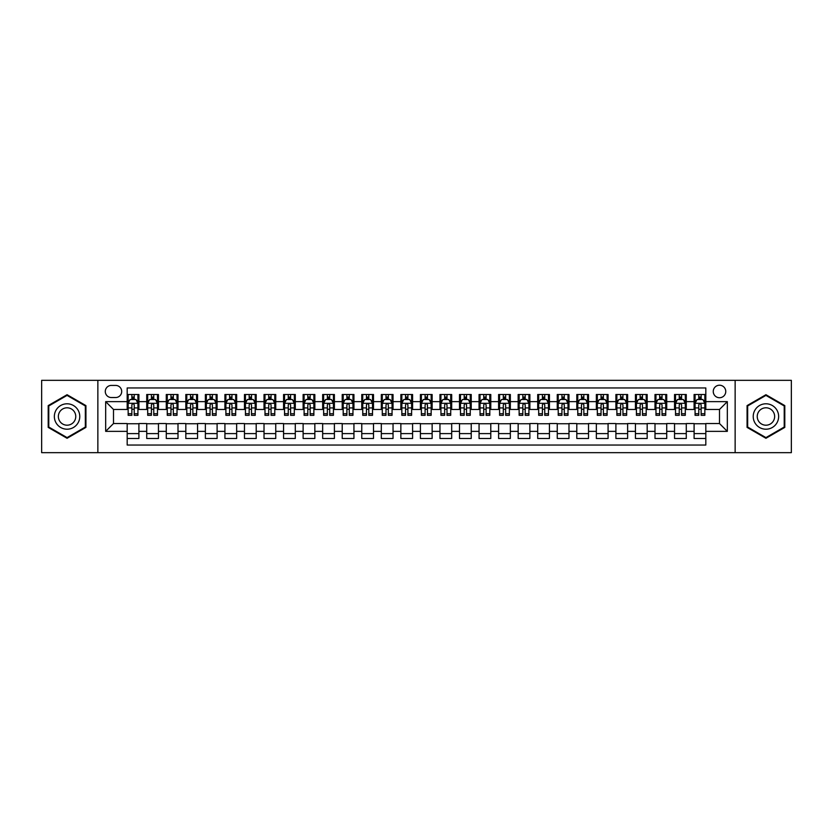 <?xml version="1.0" encoding="UTF-8"?>
<svg xmlns="http://www.w3.org/2000/svg" width="833" height="833" viewBox="0 0 833 833"><rect width="100%" height="100%" fill="white"/><g stroke="black" fill="none" stroke-linecap="round" stroke-linejoin="round"><path stroke-width="1.25" d="M719.504 385.221A6.258 6.258 0 0 0 713.256 391.479A6.258 6.258 0 0 0 719.504 397.737A6.258 6.258 0 0 0 725.762 391.479A6.258 6.258 0 0 0 719.504 385.221M735.143 452.663L791.35 452.663L791.35 380.337L735.143 380.337L735.143 452.663L97.857 452.663L97.857 380.337L41.65 380.337L41.65 452.663L97.857 452.663M705.822 394.509L694.097 394.509L694.097 401.641L686.277 401.641L686.277 409.461L694.097 409.461L694.097 401.641M686.277 401.641L686.277 394.509L674.543 394.509L674.543 401.641L666.723 401.641L666.723 409.461L674.543 409.461L674.543 401.641M666.723 401.641L666.723 394.509L654.998 394.509L654.998 401.641L647.179 401.641L647.179 409.461L654.998 409.461L654.998 401.641M647.179 401.641L647.179 394.509L635.444 394.509L635.444 401.641L627.624 401.641L627.624 409.461L635.444 409.461L635.444 401.641M627.624 401.641L627.624 394.509L615.899 394.509L615.899 401.641L608.08 401.641L608.08 409.461L615.899 409.461L615.899 401.641M608.08 401.641L608.08 394.509L596.345 394.509L596.345 401.641L588.535 401.641L588.535 409.461L596.345 409.461L596.345 401.641M588.535 401.641L588.535 394.509L576.8 394.509L576.8 401.641L568.981 401.641L568.981 409.461L576.8 409.461L576.8 401.641M568.981 401.641L568.981 394.509L557.256 394.509L557.256 401.641L549.436 401.641L549.436 409.461L557.256 409.461L557.256 401.641M549.436 401.641L549.436 394.509L537.702 394.509L537.702 401.641L529.882 401.641L529.882 409.461L537.702 409.461L537.702 401.641M529.882 401.641L529.882 394.509L518.157 394.509L518.157 401.641L510.337 401.641L510.337 409.461L518.157 409.461L518.157 401.641M510.337 401.641L510.337 394.509L498.603 394.509L498.603 401.641L490.783 401.641L490.783 409.461L498.603 409.461L498.603 401.641M490.783 401.641L490.783 394.509L479.058 394.509L479.058 401.641L471.239 401.641L471.239 409.461L479.058 409.461L479.058 401.641M471.239 401.641L471.239 394.509L459.504 394.509L459.504 401.641L451.684 401.641L451.684 409.461L459.504 409.461L459.504 401.641M451.684 401.641L451.684 394.509L439.959 394.509L439.959 401.641L432.14 401.641L432.14 409.461L439.959 409.461L439.959 401.641M432.14 401.641L432.14 394.509L420.405 394.509L420.405 401.641L412.595 401.641L412.595 409.461L420.405 409.461L420.405 401.641M412.595 401.641L412.595 394.509L400.86 394.509L400.86 401.641L393.041 401.641L393.041 409.461L400.86 409.461L400.86 401.641M393.041 401.641L393.041 394.509L381.316 394.509L381.316 401.641L373.496 401.641L373.496 409.461L381.316 409.461L381.316 401.641M373.496 401.641L373.496 394.509L361.761 394.509L361.761 401.641L353.942 401.641L353.942 409.461L361.761 409.461L361.761 401.641M353.942 401.641L353.942 394.509L342.217 394.509L342.217 401.641L334.397 401.641L334.397 409.461L342.217 409.461L342.217 401.641M334.397 401.641L334.397 394.509L322.663 394.509L322.663 401.641L314.843 401.641L314.843 409.461L322.663 409.461L322.663 401.641M314.843 401.641L314.843 394.509L303.118 394.509L303.118 401.641L295.299 401.641L295.299 409.461L303.118 409.461L303.118 401.641M295.299 401.641L295.299 394.509L283.564 394.509L283.564 401.641L275.744 401.641L275.744 409.461L283.564 409.461L283.564 401.641M275.744 401.641L275.744 394.509L264.019 394.509L264.019 401.641L256.2 401.641L256.2 409.461L264.019 409.461L264.019 401.641M256.2 401.641L256.2 394.509L244.465 394.509L244.465 401.641L236.655 401.641L236.655 409.461L244.465 409.461L244.465 401.641M236.655 401.641L236.655 394.509L224.92 394.509L224.92 401.641L217.101 401.641L217.101 409.461L224.92 409.461L224.92 401.641M217.101 401.641L217.101 394.509L205.376 394.509L205.376 401.641L197.556 401.641L197.556 409.461L205.376 409.461L205.376 401.641M197.556 401.641L197.556 394.509L185.821 394.509L185.821 401.641L178.002 401.641L178.002 409.461L185.821 409.461L185.821 401.641M178.002 401.641L178.002 394.509L166.277 394.509L166.277 401.641L158.457 401.641L158.457 409.461L166.277 409.461L166.277 401.641M158.457 401.641L158.457 394.509L146.723 394.509L146.723 409.461L138.903 409.461L138.903 394.509L127.178 394.509M127.178 438.491L138.903 438.491L138.903 423.539L146.723 423.539L146.723 438.491L158.457 438.491L158.457 423.539L166.277 423.539L166.277 431.359L158.457 431.359M166.277 431.359L166.277 438.491L178.002 438.491L178.002 423.539L185.821 423.539L185.821 431.359L178.002 431.359M185.821 431.359L185.821 438.491L197.556 438.491L197.556 423.539L205.376 423.539L205.376 431.359L197.556 431.359M205.376 431.359L205.376 438.491L217.101 438.491L217.101 423.539L224.92 423.539L224.92 431.359L217.101 431.359M224.92 431.359L224.92 438.491L236.655 438.491L236.655 423.539L244.465 423.539L244.465 431.359L236.655 431.359M244.465 431.359L244.465 438.491L256.2 438.491L256.2 423.539L264.019 423.539L264.019 431.359L256.2 431.359M264.019 431.359L264.019 438.491L275.744 438.491L275.744 423.539L283.564 423.539L283.564 431.359L275.744 431.359M283.564 431.359L283.564 438.491L295.299 438.491L295.299 423.539L303.118 423.539L303.118 431.359L295.299 431.359M303.118 431.359L303.118 438.491L314.843 438.491L314.843 423.539L322.663 423.539L322.663 431.359L314.843 431.359M322.663 431.359L322.663 438.491L334.397 438.491L334.397 423.539L342.217 423.539L342.217 431.359L334.397 431.359M342.217 431.359L342.217 438.491L353.942 438.491L353.942 423.539L361.761 423.539L361.761 431.359L353.942 431.359M361.761 431.359L361.761 438.491L373.496 438.491L373.496 423.539L381.316 423.539L381.316 431.359L373.496 431.359M381.316 431.359L381.316 438.491L393.041 438.491L393.041 423.539L400.86 423.539L400.86 431.359L393.041 431.359M400.86 431.359L400.86 438.491L412.595 438.491L412.595 423.539L420.405 423.539L420.405 431.359L412.595 431.359M420.405 431.359L420.405 438.491L432.14 438.491L432.14 423.539L439.959 423.539L439.959 431.359L432.14 431.359M439.959 431.359L439.959 438.491L451.684 438.491L451.684 423.539L459.504 423.539L459.504 431.359L451.684 431.359M459.504 431.359L459.504 438.491L471.239 438.491L471.239 423.539L479.058 423.539L479.058 431.359L471.239 431.359M479.058 431.359L479.058 438.491L490.783 438.491L490.783 423.539L498.603 423.539L498.603 431.359L490.783 431.359M498.603 431.359L498.603 438.491L510.337 438.491L510.337 423.539L518.157 423.539L518.157 431.359L510.337 431.359M518.157 431.359L518.157 438.491L529.882 438.491L529.882 423.539L537.702 423.539L537.702 431.359L529.882 431.359M537.702 431.359L537.702 438.491L549.436 438.491L549.436 423.539L557.256 423.539L557.256 431.359L549.436 431.359M557.256 431.359L557.256 438.491L568.981 438.491L568.981 423.539L576.8 423.539L576.8 431.359L568.981 431.359M576.8 431.359L576.8 438.491L588.535 438.491L588.535 423.539L596.345 423.539L596.345 431.359L588.535 431.359M596.345 431.359L596.345 438.491L608.08 438.491L608.08 423.539L615.899 423.539L615.899 431.359L608.08 431.359M615.899 431.359L615.899 438.491L627.624 438.491L627.624 423.539L635.444 423.539L635.444 431.359L627.624 431.359M635.444 431.359L635.444 438.491L647.179 438.491L647.179 423.539L654.998 423.539L654.998 431.359L647.179 431.359M654.998 431.359L654.998 438.491L666.723 438.491L666.723 423.539L674.543 423.539L674.543 431.359L666.723 431.359M674.543 431.359L674.543 438.491L686.277 438.491L686.277 423.539L694.097 423.539L694.097 431.359L686.277 431.359M111.341 397.539L115.641 397.539A6.06 6.06 0 0 0 121.701 391.479A6.06 6.06 0 0 0 115.641 385.419L111.341 385.419A6.06 6.06 0 0 0 105.281 391.479A6.06 6.06 0 0 0 111.341 397.539M735.143 380.337L97.857 380.337M705.822 401.641L705.822 387.959L127.178 387.959L127.178 409.461L113.496 409.461L113.496 423.539L127.178 423.539L127.178 445.041L705.822 445.041L705.822 423.539L719.504 423.539L719.504 409.461L705.822 409.461L705.822 401.641L727.324 401.641L727.324 431.359L705.822 431.359M127.178 431.359L105.676 431.359L105.676 401.641L127.178 401.641M694.097 431.359L694.097 438.491L705.822 438.491M127.178 399.392L128.157 399.392M131.864 399.392L134.217 399.392M137.924 399.392L138.903 399.392M127.178 409.263L128.157 409.263M131.864 409.263L134.217 409.263M137.924 409.263L138.903 409.263M127.178 423.737L138.903 423.737M127.178 433.608L138.903 433.608M146.723 409.263L147.701 409.263M151.419 409.263L153.761 409.263M157.479 409.263L158.457 409.263M146.723 399.392L147.701 399.392M151.419 399.392L153.761 399.392M157.479 399.392L158.457 399.392M146.723 423.737L158.457 423.737M146.723 433.608L158.457 433.608M166.277 423.737L178.002 423.737M166.277 433.608L178.002 433.608M166.277 399.392L167.256 399.392M170.963 399.392L173.316 399.392M177.023 399.392L178.002 399.392M166.277 409.263L167.256 409.263M170.963 409.263L173.316 409.263M177.023 409.263L178.002 409.263M185.821 423.737L197.556 423.737M185.821 433.608L197.556 433.608M185.821 399.392L186.8 399.392M190.518 399.392L192.86 399.392M196.578 399.392L197.556 399.392M185.821 409.263L186.8 409.263M190.518 409.263L192.86 409.263M196.578 409.263L197.556 409.263M205.376 423.737L217.101 423.737M205.376 433.608L217.101 433.608M205.376 399.392L206.345 399.392M210.062 399.392L212.405 399.392M216.122 399.392L217.101 399.392M205.376 409.263L206.345 409.263M210.062 409.263L212.405 409.263M216.122 409.263L217.101 409.263M224.92 423.737L236.655 423.737M224.92 433.608L236.655 433.608M224.92 399.392L225.899 399.392M229.616 399.392L231.959 399.392M235.677 399.392L236.655 399.392M224.92 409.263L225.899 409.263M229.616 409.263L231.959 409.263M235.677 409.263L236.655 409.263M244.465 423.737L256.2 423.737M244.465 433.608L256.2 433.608M244.465 399.392L245.443 399.392M249.161 399.392L251.504 399.392M255.221 399.392L256.2 399.392M244.465 409.263L245.443 409.263M249.161 409.263L251.504 409.263M255.221 409.263L256.2 409.263M264.019 423.737L275.744 423.737M264.019 433.608L275.744 433.608M264.019 399.392L264.998 399.392M268.715 399.392L271.058 399.392M274.775 399.392L275.744 399.392M264.019 409.263L264.998 409.263M268.715 409.263L271.058 409.263M274.775 409.263L275.744 409.263M283.564 423.737L295.299 423.737M283.564 433.608L295.299 433.608M283.564 399.392L284.542 399.392M288.26 399.392L290.602 399.392M294.32 399.392L295.299 399.392M283.564 409.263L284.542 409.263M288.26 409.263L290.602 409.263M294.32 409.263L295.299 409.263M303.118 423.737L314.843 423.737M303.118 433.608L314.843 433.608M303.118 399.392L304.097 399.392M307.804 399.392L310.157 399.392M313.864 399.392L314.843 399.392M303.118 409.263L304.097 409.263M307.804 409.263L310.157 409.263M313.864 409.263L314.843 409.263M322.663 423.737L334.397 423.737M322.663 433.608L334.397 433.608M322.663 399.392L323.641 399.392M327.359 399.392L329.701 399.392M333.419 399.392L334.397 399.392M322.663 409.263L323.641 409.263M327.359 409.263L329.701 409.263M333.419 409.263L334.397 409.263M342.217 423.737L353.942 423.737M342.217 433.608L353.942 433.608M342.217 399.392L343.196 399.392M346.903 399.392L349.256 399.392M352.963 399.392L353.942 399.392M342.217 409.263L343.196 409.263M346.903 409.263L349.256 409.263M352.963 409.263L353.942 409.263M361.761 423.737L373.496 423.737M361.761 433.608L373.496 433.608M361.761 399.392L362.74 399.392M366.458 399.392L368.8 399.392M372.518 399.392L373.496 399.392M361.761 409.263L362.74 409.263M366.458 409.263L368.8 409.263M372.518 409.263L373.496 409.263M381.316 423.737L393.041 423.737M381.316 433.608L393.041 433.608M381.316 399.392L382.285 399.392M386.002 399.392L388.345 399.392M392.062 399.392L393.041 399.392M381.316 409.263L382.285 409.263M386.002 409.263L388.345 409.263M392.062 409.263L393.041 409.263M400.86 423.737L412.595 423.737M400.86 433.608L412.595 433.608M400.86 399.392L401.839 399.392M405.556 399.392L407.899 399.392M411.617 399.392L412.595 399.392M400.86 409.263L401.839 409.263M405.556 409.263L407.899 409.263M411.617 409.263L412.595 409.263M420.405 423.737L432.14 423.737M420.405 433.608L432.14 433.608M420.405 399.392L421.383 399.392M425.101 399.392L427.444 399.392M431.161 399.392L432.14 399.392M420.405 409.263L421.383 409.263M425.101 409.263L427.444 409.263M431.161 409.263L432.14 409.263M439.959 423.737L451.684 423.737M439.959 433.608L451.684 433.608M439.959 399.392L440.938 399.392M444.655 399.392L446.998 399.392M450.715 399.392L451.684 399.392M439.959 409.263L440.938 409.263M444.655 409.263L446.998 409.263M450.715 409.263L451.684 409.263M459.504 423.737L471.239 423.737M459.504 433.608L471.239 433.608M459.504 399.392L460.482 399.392M464.2 399.392L466.542 399.392M470.26 399.392L471.239 399.392M459.504 409.263L460.482 409.263M464.2 409.263L466.542 409.263M470.26 409.263L471.239 409.263M479.058 423.737L490.783 423.737M479.058 433.608L490.783 433.608M479.058 399.392L480.037 399.392M483.744 399.392L486.097 399.392M489.804 399.392L490.783 399.392M479.058 409.263L480.037 409.263M483.744 409.263L486.097 409.263M489.804 409.263L490.783 409.263M498.603 423.737L510.337 423.737M498.603 433.608L510.337 433.608M498.603 399.392L499.581 399.392M503.299 399.392L505.641 399.392M509.359 399.392L510.337 399.392M498.603 409.263L499.581 409.263M503.299 409.263L505.641 409.263M509.359 409.263L510.337 409.263M518.157 423.737L529.882 423.737M518.157 433.608L529.882 433.608M518.157 399.392L519.136 399.392M522.843 399.392L525.196 399.392M528.903 399.392L529.882 399.392M518.157 409.263L519.136 409.263M522.843 409.263L525.196 409.263M528.903 409.263L529.882 409.263M537.702 423.737L549.436 423.737M537.702 433.608L549.436 433.608M537.702 399.392L538.68 399.392M542.398 399.392L544.74 399.392M548.458 399.392L549.436 399.392M537.702 409.263L538.68 409.263M542.398 409.263L544.74 409.263M548.458 409.263L549.436 409.263M557.256 423.737L568.981 423.737M557.256 433.608L568.981 433.608M557.256 399.392L558.225 399.392M561.942 399.392L564.285 399.392M568.002 399.392L568.981 399.392M557.256 409.263L558.225 409.263M561.942 409.263L564.285 409.263M568.002 409.263L568.981 409.263M576.8 423.737L588.535 423.737M576.8 433.608L588.535 433.608M576.8 399.392L577.779 399.392M581.496 399.392L583.839 399.392M587.557 399.392L588.535 399.392M576.8 409.263L577.779 409.263M581.496 409.263L583.839 409.263M587.557 409.263L588.535 409.263M596.345 423.737L608.08 423.737M596.345 433.608L608.08 433.608M596.345 399.392L597.323 399.392M601.041 399.392L603.384 399.392M607.101 399.392L608.08 399.392M596.345 409.263L597.323 409.263M601.041 409.263L603.384 409.263M607.101 409.263L608.08 409.263M615.899 423.737L627.624 423.737M615.899 433.608L627.624 433.608M615.899 399.392L616.878 399.392M620.595 399.392L622.938 399.392M626.655 399.392L627.624 399.392M615.899 409.263L616.878 409.263M620.595 409.263L622.938 409.263M626.655 409.263L627.624 409.263M635.444 423.737L647.179 423.737M635.444 433.608L647.179 433.608M635.444 399.392L636.422 399.392M640.14 399.392L642.482 399.392M646.2 399.392L647.179 399.392M635.444 409.263L636.422 409.263M640.14 409.263L642.482 409.263M646.2 409.263L647.179 409.263M654.998 423.737L666.723 423.737M654.998 433.608L666.723 433.608M654.998 399.392L655.977 399.392M659.684 399.392L662.037 399.392M665.744 399.392L666.723 399.392M654.998 409.263L655.977 409.263M659.684 409.263L662.037 409.263M665.744 409.263L666.723 409.263M674.543 423.737L686.277 423.737M674.543 433.608L686.277 433.608M674.543 399.392L675.521 399.392M679.239 399.392L681.581 399.392M685.299 399.392L686.277 399.392M674.543 409.263L675.521 409.263M679.239 409.263L681.581 409.263M685.299 409.263L686.277 409.263M694.097 423.737L705.822 423.737M694.097 433.608L705.822 433.608M694.097 399.392L695.076 399.392M698.783 399.392L701.136 399.392M704.843 399.392L705.822 399.392M694.097 409.263L695.076 409.263M698.783 409.263L701.136 409.263M704.843 409.263L705.822 409.263M113.496 409.461L105.676 401.641M113.496 423.539L105.676 431.359M727.324 401.641L719.504 409.461M727.324 431.359L719.504 423.539M67.067 438.283L85.924 427.391L85.924 405.609L67.067 394.717L48.199 405.609L48.199 427.391L67.067 438.283M784.801 405.609L765.933 394.717L747.076 405.609L747.076 427.391L765.933 438.283L784.801 427.391L784.801 405.609M134.217 397.049L131.864 397.049M137.924 413.73L134.217 413.73L134.217 415.323L137.924 415.323L137.924 403.401L135.977 399.496L130.104 399.496L128.157 403.401L128.157 415.323L131.864 415.323L131.864 413.73L128.157 413.73M128.157 403.401L128.157 394.509M137.924 403.401L137.924 394.509M131.864 399.496L131.864 394.509M134.217 394.509L134.217 399.496M134.217 413.73L134.217 404.869C133.436 403.359 132.655 403.359 131.864 404.869L131.864 413.73M67.067 403.797A12.703 12.703 0 0 0 54.353 416.5A12.703 12.703 0 0 0 67.067 429.203A12.703 12.703 0 0 0 79.77 416.5A12.703 12.703 0 0 0 67.067 403.797M67.067 407.806A8.694 8.694 0 0 0 58.362 416.5A8.694 8.694 0 0 0 67.067 425.194A8.694 8.694 0 0 0 75.761 416.5A8.694 8.694 0 0 0 67.067 407.806M85.341 427.048L67.067 437.606L48.783 427.048L48.783 405.952L67.067 395.394L85.341 405.952L85.341 427.048M754.927 410.148A12.703 12.703 0 0 0 759.581 427.506A12.703 12.703 0 0 0 776.939 422.852A12.703 12.703 0 0 0 772.285 405.494A12.703 12.703 0 0 0 754.927 410.148M758.405 412.148A8.694 8.694 0 0 0 761.591 424.039A8.694 8.694 0 0 0 773.472 420.852A8.694 8.694 0 0 0 770.286 408.961A8.694 8.694 0 0 0 758.405 412.148M784.217 405.952L784.217 427.048L765.933 437.606L747.659 427.048L747.659 405.952L765.933 395.394L784.217 405.952M153.761 397.049L151.419 397.049M157.479 413.73L153.761 413.73L153.761 415.323L157.479 415.323L157.479 403.401L155.521 399.496L149.659 399.496L147.701 403.401L147.701 415.323L151.419 415.323L151.419 413.73L147.701 413.73M147.701 403.401L147.701 394.509M157.479 403.401L157.479 394.509M151.419 399.496L151.419 394.509M153.761 394.509L153.761 399.496M153.761 413.73L153.761 404.869C152.98 403.359 152.2 403.359 151.419 404.869L151.419 413.73M173.316 397.049L170.963 397.049M177.023 413.73L173.316 413.73L173.316 415.323L177.023 415.323L177.023 403.401L175.076 399.496L169.203 399.496L167.256 403.401L167.256 415.323L170.963 415.323L170.963 413.73L167.256 413.73M167.256 403.401L167.256 394.509M177.023 403.401L177.023 394.509M170.963 399.496L170.963 394.509M173.316 394.509L173.316 399.496M173.316 413.73L173.316 404.869C172.535 403.359 171.744 403.359 170.963 404.869L170.963 413.73M192.86 397.049L190.518 397.049M196.578 413.73L192.86 413.73L192.86 415.323L196.578 415.323L196.578 403.401L194.62 399.496L188.758 399.496L186.8 403.401L186.8 415.323L190.518 415.323L190.518 413.73L186.8 413.73M186.8 403.401L186.8 394.509M196.578 403.401L196.578 394.509M190.518 399.496L190.518 394.509M192.86 394.509L192.86 399.496M192.86 413.73L192.86 404.869C192.079 403.359 191.298 403.359 190.518 404.869L190.518 413.73M212.405 397.049L210.062 397.049M216.122 413.73L212.405 413.73L212.405 415.323L216.122 415.323L216.122 403.401L214.164 399.496L208.302 399.496L206.345 403.401L206.345 415.323L210.062 415.323L210.062 413.73L206.345 413.73M206.345 403.401L206.345 394.509M216.122 403.401L216.122 394.509M210.062 399.496L210.062 394.509M212.405 394.509L212.405 399.496M212.405 413.73L212.405 404.869C211.624 403.359 210.843 403.359 210.062 404.869L210.062 413.73M231.959 397.049L229.616 397.049M235.677 413.73L231.959 413.73L231.959 415.323L235.677 415.323L235.677 403.401L233.719 399.496L227.857 399.496L225.899 403.401L225.899 415.323L229.616 415.323L229.616 413.73L225.899 413.73M225.899 403.401L225.899 394.509M235.677 403.401L235.677 394.509M229.616 399.496L229.616 394.509M231.959 394.509L231.959 399.496M231.959 413.73L231.959 404.869C231.178 403.359 230.397 403.359 229.616 404.869L229.616 413.73M251.504 397.049L249.161 397.049M255.221 413.73L251.504 413.73L251.504 415.323L255.221 415.323L255.221 403.401L253.263 399.496L247.401 399.496L245.443 403.401L245.443 415.323L249.161 415.323L249.161 413.73L245.443 413.73M245.443 403.401L245.443 394.509M255.221 403.401L255.221 394.509M249.161 399.496L249.161 394.509M251.504 394.509L251.504 399.496M251.504 413.73L251.504 404.869C250.723 403.359 249.942 403.359 249.161 404.869L249.161 413.73M271.058 397.049L268.715 397.049M274.775 413.73L271.058 413.73L271.058 415.323L274.775 415.323L274.775 403.401L272.818 399.496L266.956 399.496L264.998 403.401L264.998 415.323L268.715 415.323L268.715 413.73L264.998 413.73M264.998 403.401L264.998 394.509M274.775 403.401L274.775 394.509M268.715 399.496L268.715 394.509M271.058 394.509L271.058 399.496M271.058 413.73L271.058 404.869C270.277 403.359 269.496 403.359 268.715 404.869L268.715 413.73M290.602 397.049L288.26 397.049M294.32 413.73L290.602 413.73L290.602 415.323L294.32 415.323L294.32 403.401L292.362 399.496L286.5 399.496L284.542 403.401L284.542 415.323L288.26 415.323L288.26 413.73L284.542 413.73M284.542 403.401L284.542 394.509M294.32 403.401L294.32 394.509M288.26 399.496L288.26 394.509M290.602 394.509L290.602 399.496M290.602 413.73L290.602 404.869C289.822 403.359 289.041 403.359 288.26 404.869L288.26 413.73M310.157 397.049L307.804 397.049M313.864 413.73L310.157 413.73L310.157 415.323L313.864 415.323L313.864 403.401L311.917 399.496L306.044 399.496L304.097 403.401L304.097 415.323L307.804 415.323L307.804 413.73L304.097 413.73M304.097 403.401L304.097 394.509M313.864 403.401L313.864 394.509M307.804 399.496L307.804 394.509M310.157 394.509L310.157 399.496M310.157 413.73L310.157 404.869C309.376 403.359 308.595 403.359 307.804 404.869L307.804 413.73M329.701 397.049L327.359 397.049M333.419 413.73L329.701 413.73L329.701 415.323L333.419 415.323L333.419 403.401L331.461 399.496L325.599 399.496L323.641 403.401L323.641 415.323L327.359 415.323L327.359 413.73L323.641 413.73M323.641 403.401L323.641 394.509M333.419 403.401L333.419 394.509M327.359 399.496L327.359 394.509M329.701 394.509L329.701 399.496M329.701 413.73L329.701 404.869C328.92 403.359 328.14 403.359 327.359 404.869L327.359 413.73M349.256 397.049L346.903 397.049M352.963 413.73L349.256 413.73L349.256 415.323L352.963 415.323L352.963 403.401L351.016 399.496L345.143 399.496L343.196 403.401L343.196 415.323L346.903 415.323L346.903 413.73L343.196 413.73M343.196 403.401L343.196 394.509M352.963 403.401L352.963 394.509M346.903 399.496L346.903 394.509M349.256 394.509L349.256 399.496M349.256 413.73L349.256 404.869C348.475 403.359 347.684 403.359 346.903 404.869L346.903 413.73M368.8 397.049L366.458 397.049M372.518 413.73L368.8 413.73L368.8 415.323L372.518 415.323L372.518 403.401L370.56 399.496L364.698 399.496L362.74 403.401L362.74 415.323L366.458 415.323L366.458 413.73L362.74 413.73M362.74 403.401L362.74 394.509M372.518 403.401L372.518 394.509M366.458 399.496L366.458 394.509M368.8 394.509L368.8 399.496M368.8 413.73L368.8 404.869C368.019 403.359 367.238 403.359 366.458 404.869L366.458 413.73M388.345 397.049L386.002 397.049M392.062 413.73L388.345 413.73L388.345 415.323L392.062 415.323L392.062 403.401L390.104 399.496L384.242 399.496L382.285 403.401L382.285 415.323L386.002 415.323L386.002 413.73L382.285 413.73M382.285 403.401L382.285 394.509M392.062 403.401L392.062 394.509M386.002 399.496L386.002 394.509M388.345 394.509L388.345 399.496M388.345 413.73L388.345 404.869C387.564 403.359 386.783 403.359 386.002 404.869L386.002 413.73M407.899 397.049L405.556 397.049M411.617 413.73L407.899 413.73L407.899 415.323L411.617 415.323L411.617 403.401L409.659 399.496L403.797 399.496L401.839 403.401L401.839 415.323L405.556 415.323L405.556 413.73L401.839 413.73M401.839 403.401L401.839 394.509M411.617 403.401L411.617 394.509M405.556 399.496L405.556 394.509M407.899 394.509L407.899 399.496M407.899 413.73L407.899 404.869C407.118 403.359 406.337 403.359 405.556 404.869L405.556 413.73M427.444 397.049L425.101 397.049M431.161 413.73L427.444 413.73L427.444 415.323L431.161 415.323L431.161 403.401L429.203 399.496L423.341 399.496L421.383 403.401L421.383 415.323L425.101 415.323L425.101 413.73L421.383 413.73M421.383 403.401L421.383 394.509M431.161 403.401L431.161 394.509M425.101 399.496L425.101 394.509M427.444 394.509L427.444 399.496M427.444 413.73L427.444 404.869C426.663 403.359 425.882 403.359 425.101 404.869L425.101 413.73M446.998 397.049L444.655 397.049M450.715 413.73L446.998 413.73L446.998 415.323L450.715 415.323L450.715 403.401L448.758 399.496L442.896 399.496L440.938 403.401L440.938 415.323L444.655 415.323L444.655 413.73L440.938 413.73M440.938 403.401L440.938 394.509M450.715 403.401L450.715 394.509M444.655 399.496L444.655 394.509M446.998 394.509L446.998 399.496M446.998 413.73L446.998 404.869C446.217 403.359 445.436 403.359 444.655 404.869L444.655 413.73M466.542 397.049L464.2 397.049M470.26 413.73L466.542 413.73L466.542 415.323L470.26 415.323L470.26 403.401L468.302 399.496L462.44 399.496L460.482 403.401L460.482 415.323L464.2 415.323L464.2 413.73L460.482 413.73M460.482 403.401L460.482 394.509M470.26 403.401L470.26 394.509M464.2 399.496L464.2 394.509M466.542 394.509L466.542 399.496M466.542 413.73L466.542 404.869C465.762 403.359 464.981 403.359 464.2 404.869L464.2 413.73M486.097 397.049L483.744 397.049M489.804 413.73L486.097 413.73L486.097 415.323L489.804 415.323L489.804 403.401L487.857 399.496L481.984 399.496L480.037 403.401L480.037 415.323L483.744 415.323L483.744 413.73L480.037 413.73M480.037 403.401L480.037 394.509M489.804 403.401L489.804 394.509M483.744 399.496L483.744 394.509M486.097 394.509L486.097 399.496M486.097 413.73L486.097 404.869C485.316 403.359 484.535 403.359 483.744 404.869L483.744 413.73M505.641 397.049L503.299 397.049M509.359 413.73L505.641 413.73L505.641 415.323L509.359 415.323L509.359 403.401L507.401 399.496L501.539 399.496L499.581 403.401L499.581 415.323L503.299 415.323L503.299 413.73L499.581 413.73M499.581 403.401L499.581 394.509M509.359 403.401L509.359 394.509M503.299 399.496L503.299 394.509M505.641 394.509L505.641 399.496M505.641 413.73L505.641 404.869C504.86 403.359 504.08 403.359 503.299 404.869L503.299 413.73M525.196 397.049L522.843 397.049M528.903 413.73L525.196 413.73L525.196 415.323L528.903 415.323L528.903 403.401L526.956 399.496L521.083 399.496L519.136 403.401L519.136 415.323L522.843 415.323L522.843 413.73L519.136 413.73M519.136 403.401L519.136 394.509M528.903 403.401L528.903 394.509M522.843 399.496L522.843 394.509M525.196 394.509L525.196 399.496M525.196 413.73L525.196 404.869C524.415 403.359 523.624 403.359 522.843 404.869L522.843 413.73M544.74 397.049L542.398 397.049M548.458 413.73L544.74 413.73L544.74 415.323L548.458 415.323L548.458 403.401L546.5 399.496L540.638 399.496L538.68 403.401L538.68 415.323L542.398 415.323L542.398 413.73L538.68 413.73M538.68 403.401L538.68 394.509M548.458 403.401L548.458 394.509M542.398 399.496L542.398 394.509M544.74 394.509L544.74 399.496M544.74 413.73L544.74 404.869C543.959 403.359 543.178 403.359 542.398 404.869L542.398 413.73M564.285 397.049L561.942 397.049M568.002 413.73L564.285 413.73L564.285 415.323L568.002 415.323L568.002 403.401L566.044 399.496L560.182 399.496L558.225 403.401L558.225 415.323L561.942 415.323L561.942 413.73L558.225 413.73M558.225 403.401L558.225 394.509M568.002 403.401L568.002 394.509M561.942 399.496L561.942 394.509M564.285 394.509L564.285 399.496M564.285 413.73L564.285 404.869C563.504 403.359 562.723 403.359 561.942 404.869L561.942 413.73M583.839 397.049L581.496 397.049M587.557 413.73L583.839 413.73L583.839 415.323L587.557 415.323L587.557 403.401L585.599 399.496L579.737 399.496L577.779 403.401L577.779 415.323L581.496 415.323L581.496 413.73L577.779 413.73M577.779 403.401L577.779 394.509M587.557 403.401L587.557 394.509M581.496 399.496L581.496 394.509M583.839 394.509L583.839 399.496M583.839 413.73L583.839 404.869C583.058 403.359 582.277 403.359 581.496 404.869L581.496 413.73M603.384 397.049L601.041 397.049M607.101 413.73L603.384 413.73L603.384 415.323L607.101 415.323L607.101 403.401L605.143 399.496L599.281 399.496L597.323 403.401L597.323 415.323L601.041 415.323L601.041 413.73L597.323 413.73M597.323 403.401L597.323 394.509M607.101 403.401L607.101 394.509M601.041 399.496L601.041 394.509M603.384 394.509L603.384 399.496M603.384 413.73L603.384 404.869C602.603 403.359 601.822 403.359 601.041 404.869L601.041 413.73M622.938 397.049L620.595 397.049M626.655 413.73L622.938 413.73L622.938 415.323L626.655 415.323L626.655 403.401L624.698 399.496L618.836 399.496L616.878 403.401L616.878 415.323L620.595 415.323L620.595 413.73L616.878 413.73M616.878 403.401L616.878 394.509M626.655 403.401L626.655 394.509M620.595 399.496L620.595 394.509M622.938 394.509L622.938 399.496M622.938 413.73L622.938 404.869C622.157 403.359 621.376 403.359 620.595 404.869L620.595 413.73M642.482 397.049L640.14 397.049M646.2 413.73L642.482 413.73L642.482 415.323L646.2 415.323L646.2 403.401L644.242 399.496L638.38 399.496L636.422 403.401L636.422 415.323L640.14 415.323L640.14 413.73L636.422 413.73M636.422 403.401L636.422 394.509M646.2 403.401L646.2 394.509M640.14 399.496L640.14 394.509M642.482 394.509L642.482 399.496M642.482 413.73L642.482 404.869C641.702 403.359 640.921 403.359 640.14 404.869L640.14 413.73M662.037 397.049L659.684 397.049M665.744 413.73L662.037 413.73L662.037 415.323L665.744 415.323L665.744 403.401L663.797 399.496L657.924 399.496L655.977 403.401L655.977 415.323L659.684 415.323L659.684 413.73L655.977 413.73M655.977 403.401L655.977 394.509M665.744 403.401L665.744 394.509M659.684 399.496L659.684 394.509M662.037 394.509L662.037 399.496M662.037 413.73L662.037 404.869C661.256 403.359 660.475 403.359 659.684 404.869L659.684 413.73M681.581 397.049L679.239 397.049M685.299 413.73L681.581 413.73L681.581 415.323L685.299 415.323L685.299 403.401L683.341 399.496L677.479 399.496L675.521 403.401L675.521 415.323L679.239 415.323L679.239 413.73L675.521 413.73M675.521 403.401L675.521 394.509M685.299 403.401L685.299 394.509M679.239 399.496L679.239 394.509M681.581 394.509L681.581 399.496M681.581 413.73L681.581 404.869C680.8 403.359 680.02 403.359 679.239 404.869L679.239 413.73M701.136 397.049L698.783 397.049M704.843 413.73L701.136 413.73L701.136 415.323L704.843 415.323L704.843 403.401L702.896 399.496L697.023 399.496L695.076 403.401L695.076 415.323L698.783 415.323L698.783 413.73L695.076 413.73M695.076 403.401L695.076 394.509M704.843 403.401L704.843 394.509M698.783 399.496L698.783 394.509M701.136 394.509L701.136 399.496M701.136 413.73L701.136 404.869C700.355 403.359 699.564 403.359 698.783 404.869L698.783 413.73M146.723 431.359L138.903 431.359M146.723 401.641L138.903 401.641M137.882 403.307L128.199 403.307M128.157 400.569L129.573 400.569M136.508 400.569L137.924 400.569M131.864 407.931L128.157 407.931M137.924 407.931L134.217 407.931M134.217 398.289L131.864 398.289M157.427 403.307L147.753 403.307M147.701 400.569L149.117 400.569M156.063 400.569L157.479 400.569M151.419 407.931L147.701 407.931M157.479 407.931L153.761 407.931M153.761 398.289L151.419 398.289M176.981 403.307L167.298 403.307M167.256 400.569L168.672 400.569M175.607 400.569L177.023 400.569M170.963 407.931L167.256 407.931M177.023 407.931L173.316 407.931M173.316 398.289L170.963 398.289M196.526 403.307L186.852 403.307M186.8 400.569L188.216 400.569M195.161 400.569L196.578 400.569M190.518 407.931L186.8 407.931M196.578 407.931L192.86 407.931M192.86 398.289L190.518 398.289M216.07 403.307L206.397 403.307M206.345 400.569L207.771 400.569M214.706 400.569L216.122 400.569M210.062 407.931L206.345 407.931M216.122 407.931L212.405 407.931M212.405 398.289L210.062 398.289M235.624 403.307L225.951 403.307M225.899 400.569L227.315 400.569M234.26 400.569L235.677 400.569M229.616 407.931L225.899 407.931M235.677 407.931L231.959 407.931M231.959 398.289L229.616 398.289M255.169 403.307L245.496 403.307M245.443 400.569L246.86 400.569M253.805 400.569L255.221 400.569M249.161 407.931L245.443 407.931M255.221 407.931L251.504 407.931M251.504 398.289L249.161 398.289M274.723 403.307L265.04 403.307M264.998 400.569L266.414 400.569M273.349 400.569L274.775 400.569M268.715 407.931L264.998 407.931M274.775 407.931L271.058 407.931M271.058 398.289L268.715 398.289M294.268 403.307L284.594 403.307M284.542 400.569L285.958 400.569M292.904 400.569L294.32 400.569M288.26 407.931L284.542 407.931M294.32 407.931L290.602 407.931M290.602 398.289L288.26 398.289M313.822 403.307L304.139 403.307M304.097 400.569L305.513 400.569M312.448 400.569L313.864 400.569M307.804 407.931L304.097 407.931M313.864 407.931L310.157 407.931M310.157 398.289L307.804 398.289M333.367 403.307L323.693 403.307M323.641 400.569L325.057 400.569M332.003 400.569L333.419 400.569M327.359 407.931L323.641 407.931M333.419 407.931L329.701 407.931M329.701 398.289L327.359 398.289M352.921 403.307L343.238 403.307M343.196 400.569L344.612 400.569M351.547 400.569L352.963 400.569M346.903 407.931L343.196 407.931M352.963 407.931L349.256 407.931M349.256 398.289L346.903 398.289M372.466 403.307L362.792 403.307M362.74 400.569L364.156 400.569M371.101 400.569L372.518 400.569M366.458 407.931L362.74 407.931M372.518 407.931L368.8 407.931M368.8 398.289L366.458 398.289M392.02 403.307L382.337 403.307M382.285 400.569L383.711 400.569M390.646 400.569L392.062 400.569M386.002 407.931L382.285 407.931M392.062 407.931L388.345 407.931M388.345 398.289L386.002 398.289M411.564 403.307L401.891 403.307M401.839 400.569L403.255 400.569M410.2 400.569L411.617 400.569M405.556 407.931L401.839 407.931M411.617 407.931L407.899 407.931M407.899 398.289L405.556 398.289M431.109 403.307L421.436 403.307M421.383 400.569L422.8 400.569M429.745 400.569L431.161 400.569M425.101 407.931L421.383 407.931M431.161 407.931L427.444 407.931M427.444 398.289L425.101 398.289M450.663 403.307L440.98 403.307M440.938 400.569L442.354 400.569M449.289 400.569L450.715 400.569M444.655 407.931L440.938 407.931M450.715 407.931L446.998 407.931M446.998 398.289L444.655 398.289M470.208 403.307L460.534 403.307M460.482 400.569L461.899 400.569M468.844 400.569L470.26 400.569M464.2 407.931L460.482 407.931M470.26 407.931L466.542 407.931M466.542 398.289L464.2 398.289M489.762 403.307L480.079 403.307M480.037 400.569L481.453 400.569M488.388 400.569L489.804 400.569M483.744 407.931L480.037 407.931M489.804 407.931L486.097 407.931M486.097 398.289L483.744 398.289M509.307 403.307L499.633 403.307M499.581 400.569L500.997 400.569M507.943 400.569L509.359 400.569M503.299 407.931L499.581 407.931M509.359 407.931L505.641 407.931M505.641 398.289L503.299 398.289M528.861 403.307L519.178 403.307M519.136 400.569L520.552 400.569M527.487 400.569L528.903 400.569M522.843 407.931L519.136 407.931M528.903 407.931L525.196 407.931M525.196 398.289L522.843 398.289M548.406 403.307L538.732 403.307M538.68 400.569L540.096 400.569M547.042 400.569L548.458 400.569M542.398 407.931L538.68 407.931M548.458 407.931L544.74 407.931M544.74 398.289L542.398 398.289M567.96 403.307L558.277 403.307M558.225 400.569L559.651 400.569M566.586 400.569L568.002 400.569M561.942 407.931L558.225 407.931M568.002 407.931L564.285 407.931M564.285 398.289L561.942 398.289M587.504 403.307L577.831 403.307M577.779 400.569L579.195 400.569M586.14 400.569L587.557 400.569M581.496 407.931L577.779 407.931M587.557 407.931L583.839 407.931M583.839 398.289L581.496 398.289M607.049 403.307L597.376 403.307M597.323 400.569L598.74 400.569M605.685 400.569L607.101 400.569M601.041 407.931L597.323 407.931M607.101 407.931L603.384 407.931M603.384 398.289L601.041 398.289M626.603 403.307L616.93 403.307M616.878 400.569L618.294 400.569M625.229 400.569L626.655 400.569M620.595 407.931L616.878 407.931M626.655 407.931L622.938 407.931M622.938 398.289L620.595 398.289M646.148 403.307L636.474 403.307M636.422 400.569L637.839 400.569M644.784 400.569L646.2 400.569M640.14 407.931L636.422 407.931M646.2 407.931L642.482 407.931M642.482 398.289L640.14 398.289M665.702 403.307L656.019 403.307M655.977 400.569L657.393 400.569M664.328 400.569L665.744 400.569M659.684 407.931L655.977 407.931M665.744 407.931L662.037 407.931M662.037 398.289L659.684 398.289M685.247 403.307L675.573 403.307M675.521 400.569L676.937 400.569M683.883 400.569L685.299 400.569M679.239 407.931L675.521 407.931M685.299 407.931L681.581 407.931M681.581 398.289L679.239 398.289M704.801 403.307L695.118 403.307M695.076 400.569L696.492 400.569M703.427 400.569L704.843 400.569M698.783 407.931L695.076 407.931M704.843 407.931L701.136 407.931M701.136 398.289L698.783 398.289"/></g></svg>
